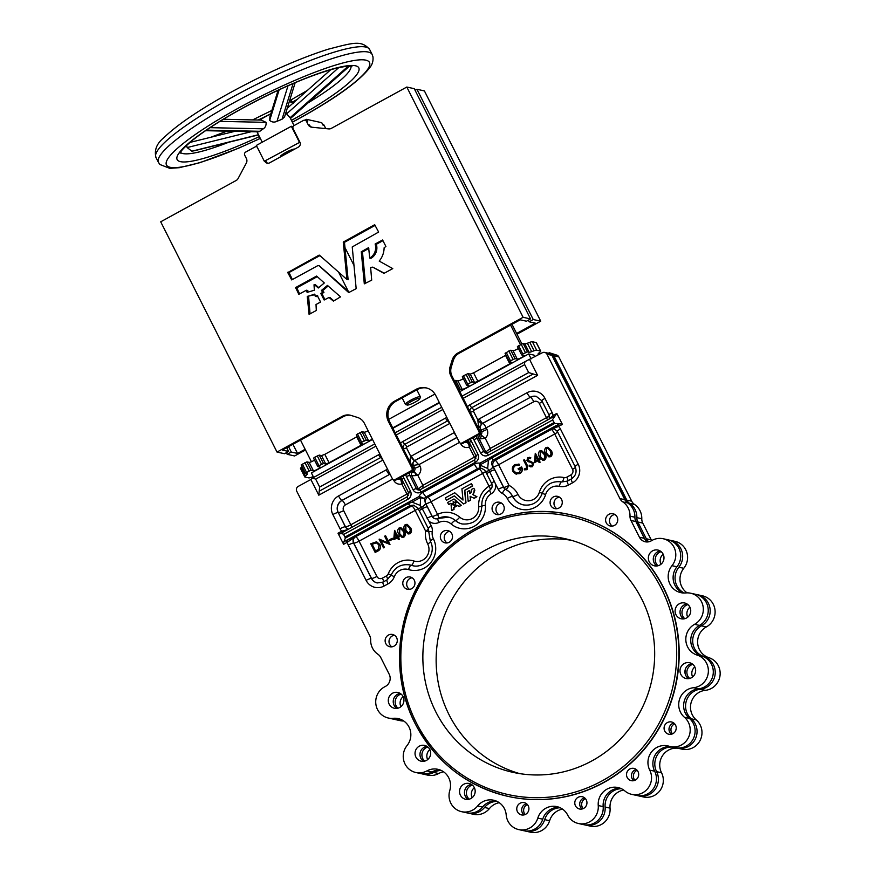 <?xml version="1.0" encoding="UTF-8"?>
<svg xmlns="http://www.w3.org/2000/svg" width="876" height="876" viewBox="0 0 876 876"><rect width="100%" height="100%" fill="white"/><g stroke="black" fill="none" stroke-linecap="round" stroke-linejoin="round"><path stroke-width="1.31" d="M407.198 405.04L405.621 404.548A8.377 1.38 -26.8 0 1 405.413 404.394A8.377 1.38 -26.8 0 1 410.8 400.157A8.377 1.38 -26.8 0 1 420.37 396.839A8.377 1.38 -26.8 0 1 420.37 397.102L419.834 398.657A7.183 1.183 153.2 0 0 411.632 401.274A7.183 1.183 153.2 0 0 407.198 405.04A7.183 1.183 153.2 0 0 415.213 402.073A7.183 1.183 153.2 0 0 419.834 398.657M195.041 150.595L191.844 151.198L187.157 147.551L186.599 145.405M294.073 125.564L290.153 117.822L286.594 113.869L286.069 112.073M295.179 82.672L284.569 116.891L282.05 119.224L277.002 121.304C274.341 122.563 271.899 122.268 269.688 120.384L269.885 116.847L278.13 90.239M259.822 120.056A17.958 2.957 -26.8 0 1 265.483 116.683A17.958 2.957 -26.8 0 1 270.783 113.979M675.56 725.142A6.285 6.077 102.4 0 1 668.804 734.241A6.285 6.077 102.4 0 1 665.344 724.332A6.285 6.077 102.4 0 1 675.56 725.142M673.852 723.061A6.285 6.077 -77.6 0 0 671.388 734.23M638.002 771.57A6.285 6.077 102.4 0 1 631.246 780.669A6.285 6.077 102.4 0 1 627.785 770.76A6.285 6.077 102.4 0 1 638.002 771.57M636.294 769.489A6.285 6.077 -77.6 0 0 633.83 780.658M586.274 799.898A6.285 6.077 102.4 0 1 579.518 808.997A6.285 6.077 102.4 0 1 576.058 799.087A6.285 6.077 102.4 0 1 586.274 799.898M584.566 797.817A6.285 6.077 -77.6 0 0 582.102 808.986M528.25 805.81A6.285 6.077 102.4 0 1 521.494 814.91A6.285 6.077 102.4 0 1 518.034 805A6.285 6.077 102.4 0 1 528.25 805.81M526.542 803.73A6.285 6.077 -77.6 0 0 524.078 814.899M672.483 733.869A6.285 6.077 102.4 0 1 674.695 723.861M634.925 780.297A6.285 6.077 102.4 0 1 637.137 770.289M583.197 808.625A6.285 6.077 102.4 0 1 585.409 798.616M525.173 814.538A6.285 6.077 102.4 0 1 527.385 804.529M294.873 149.008A8.377 1.38 153.2 0 0 285.707 152.512A8.377 1.38 153.2 0 0 280.32 156.749L280.408 156.924M317.189 295.321L320.572 302.023L316.017 304.519L316.313 310.476L309.086 314.375L307.257 296.57L314.648 294.15L315.261 296.318L317.462 295.376M316.335 296.504L317.747 295.935M321.437 290.438L327.438 285.412L340.534 296.865L333.417 301.114L329.015 297.468L324.164 300.008L320.824 293.58L322.707 292.299L321.437 290.438L323.945 292.201L322.018 293.843L324.952 299.636M314.287 284.547L318.295 287.996L324.306 282.97L316.608 276.071L295.584 287.58L298.825 294.303L306.37 290.241L307.115 292.387L314.353 290.208L314.024 284.788L315.382 284.82M382.976 240.648L376.319 244.284A11.793 11.41 -77.6 0 1 370.942 258.332L369.749 258.059L368.621 247.645L361.284 251.762L364.306 283.846L371.698 280.145L370.636 267.465L372.683 267.136M450.998 503.875L453.242 503.262L453.22 501.565L454.414 502.594L456.221 500.995L453.91 499.024L447.625 502.474L448.6 504.488L450.855 503.273L450.998 503.875M451.239 503.941L453.516 503.24L453.144 501.641M451.622 510.456L453.823 509.328L453.735 507.543L455.104 506.799L453.363 504.434L451.118 505.156L451.622 510.456M451.852 510.511L454.053 509.372L453.965 507.587L455.323 506.843L454.403 504.861M455.345 503.404L456.177 506.186L457.622 505.43L458.947 506.525L461.061 505.364L457.184 501.839L455.345 503.404M468.189 501.379L470.434 500.185L470.116 496.385L474.058 498.225L476.697 496.801L472.865 494.59A6.132 5.935 -77.6 0 0 474.332 490.626L474.869 490.21L473.872 488.293L471.419 489.443A3.526 3.416 102.4 0 1 469.81 493.637L469.47 490.527L467.28 491.754L468.189 501.379M468.233 501.411L470.653 500.229L470.5 496.353M570.462 514.749A144.244 139.459 102.4 0 1 570.615 514.781A144.244 139.459 102.4 0 1 663.592 587.676A144.244 139.459 102.4 0 1 649.937 742.191A144.244 139.459 102.4 0 1 508.419 796.47A144.244 139.459 102.4 0 1 508.266 796.437M680.871 674.443A8.081 7.807 -77.6 0 0 694.011 675.484A8.081 7.807 -77.6 0 0 689.565 662.749A8.081 7.807 -77.6 0 0 680.871 674.443M691.941 663.712A8.081 7.807 -77.6 0 0 688.635 678.648M675.965 614.7A8.081 7.807 -77.6 0 0 689.094 615.74A8.081 7.807 -77.6 0 0 684.66 602.995A8.081 7.807 -77.6 0 0 675.965 614.7M687.025 603.969A8.081 7.807 -77.6 0 0 683.729 618.905M649.226 561.757A8.081 7.807 -77.6 0 0 662.355 562.797A8.081 7.807 -77.6 0 0 657.92 550.062A8.081 7.807 -77.6 0 0 649.226 561.757M660.285 551.026A8.081 7.807 -77.6 0 0 656.989 565.962M460.404 795.178A8.081 7.807 -77.6 0 0 473.544 796.218A8.081 7.807 -77.6 0 0 469.098 783.483A8.081 7.807 -77.6 0 0 460.404 795.178M471.474 784.447A8.081 7.807 -77.6 0 0 468.178 799.383M415.903 757.105A8.081 7.807 -77.6 0 0 429.043 758.145A8.081 7.807 -77.6 0 0 424.597 745.41A8.081 7.807 -77.6 0 0 415.903 757.105M426.973 746.374A8.081 7.807 -77.6 0 0 423.677 761.31M389.163 704.173A8.081 7.807 -77.6 0 0 402.303 705.213A8.081 7.807 -77.6 0 0 397.857 692.467A8.081 7.807 -77.6 0 0 389.163 704.173M400.222 693.442A8.081 7.807 -77.6 0 0 396.927 708.366M310.87 479.49L312.513 478.066L315.678 479.128L319.663 487.034L318.798 495.181L310.87 479.49L298.256 486.388A3.592 3.471 -77.6 0 0 296.767 491.25L369.694 635.626A8.979 8.683 102.4 0 1 370.668 639.973A16.753 16.206 -77.6 0 0 377.852 654.208A8.979 8.683 102.4 0 1 380.742 657.493L389.207 674.257A8.979 8.683 102.4 0 1 385.133 686.576A16.753 16.206 -77.6 0 0 375.804 703.636A16.753 16.206 -77.6 0 0 388.331 718.024A16.753 16.206 -77.6 0 0 393.28 718.32A16.753 16.206 102.4 0 1 398.23 718.605A16.753 16.206 102.4 0 1 409.037 727.08A16.753 16.206 102.4 0 1 407.044 745.564A16.753 16.206 -77.6 0 0 415.848 772.512A16.753 16.206 -77.6 0 0 426.886 770.913A16.753 16.206 102.4 0 1 437.923 769.314A16.753 16.206 102.4 0 1 448.731 777.789A16.753 16.206 102.4 0 1 449.782 790.502A16.753 16.206 -77.6 0 0 461.641 811.691A16.753 16.206 -77.6 0 0 477.639 805.953A16.753 16.206 102.4 0 1 493.637 800.226A16.753 16.206 102.4 0 1 504.445 808.69A16.753 16.206 102.4 0 1 506.197 814.91A16.753 16.206 -77.6 0 0 518.745 829.594A16.753 16.206 -77.6 0 0 537.809 818.107A16.753 16.206 102.4 0 1 556.884 806.621A16.753 16.206 102.4 0 1 567.67 815.063A16.753 16.206 -77.6 0 0 578.467 823.517A16.753 16.206 -77.6 0 0 598.242 805.526A16.753 16.206 102.4 0 1 618.029 787.546A16.753 16.206 102.4 0 1 624.862 790.951A16.753 16.206 -77.6 0 0 631.695 794.357A16.753 16.206 -77.6 0 0 648.13 788.061A16.753 16.206 -77.6 0 0 649.74 770.124A16.753 16.206 102.4 0 1 651.35 752.188A16.753 16.206 102.4 0 1 667.786 745.892A16.753 16.206 102.4 0 1 669.067 746.232A16.753 16.206 -77.6 0 0 670.348 746.582A16.753 16.206 -77.6 0 0 686.795 740.275A16.753 16.206 -77.6 0 0 688.372 722.317A16.753 16.206 -77.6 0 0 684.452 717.291A16.753 16.206 102.4 0 1 679.48 699.519A16.753 16.206 102.4 0 1 693.54 687.726A16.753 16.206 -77.6 0 0 706.56 663.187A16.753 16.206 -77.6 0 0 697.099 655.073A16.753 16.206 102.4 0 1 685.875 640.717A16.753 16.206 102.4 0 1 694.569 624.325A16.753 16.206 -77.6 0 0 701.512 601.692A16.753 16.206 -77.6 0 0 690.704 593.227A16.753 16.206 -77.6 0 0 685.755 592.932A16.753 16.206 102.4 0 1 680.794 592.647A16.753 16.206 102.4 0 1 671.991 565.688A16.753 16.206 -77.6 0 0 673.983 547.215A16.753 16.206 -77.6 0 0 663.187 538.74A16.753 16.206 -77.6 0 0 651.481 540.722A8.979 8.683 102.4 0 1 639.436 537.24L630.961 520.475A8.979 8.683 102.4 0 1 629.997 516.139A16.753 16.206 -77.6 0 0 628.191 508.036A16.753 16.206 -77.6 0 0 622.803 501.893A8.979 8.683 102.4 0 1 619.912 498.608L546.985 354.222A3.592 3.471 -77.6 0 0 542.299 352.754L526.695 360.781C524.779 361.7 524.111 362.993 524.702 364.657L463.229 398.328M388.331 718.024L393.258 719.119A16.753 16.206 -77.6 0 0 398.208 719.404A16.753 16.206 102.4 0 1 400.65 719.349M415.848 772.512L420.776 773.596A16.753 16.206 -77.6 0 0 431.813 771.997A16.753 16.206 102.4 0 1 440.343 770.059M461.641 811.691L466.569 812.775A16.753 16.206 -77.6 0 0 482.566 807.037A16.753 16.206 102.4 0 1 496.057 800.971M670.348 746.582L675.276 747.666A16.753 16.206 -77.6 0 0 691.712 741.359A16.753 16.206 -77.6 0 0 693.299 723.412A16.753 16.206 -77.6 0 0 689.379 718.386A16.753 16.206 102.4 0 1 684.397 700.614A16.753 16.206 102.4 0 1 698.468 688.81A16.753 16.206 -77.6 0 0 711.487 664.271A16.753 16.206 -77.6 0 0 702.026 656.157A16.753 16.206 102.4 0 1 690.803 641.801A16.753 16.206 102.4 0 1 699.497 625.409A16.753 16.206 -77.6 0 0 706.428 602.776A16.753 16.206 -77.6 0 0 695.632 594.311L690.704 593.227M683.302 592.986A16.753 16.206 102.4 0 1 676.918 566.783A16.753 16.206 -77.6 0 0 678.911 548.299A16.753 16.206 -77.6 0 0 668.114 539.824L663.187 538.74M647.769 541.937A8.979 8.683 102.4 0 1 644.364 538.324L635.888 521.559A8.979 8.683 102.4 0 1 634.925 517.223A16.753 16.206 -77.6 0 0 633.118 509.12A16.753 16.206 -77.6 0 0 627.731 502.977A8.979 8.683 102.4 0 1 624.84 499.692L551.913 355.306A3.592 3.471 -77.6 0 0 549.69 353.521L549.285 352.71L548.354 353.225M684.988 672.888A144.244 139.459 -77.6 0 0 685.404 669.056M559.403 497.108A6.285 6.077 -77.6 0 0 556.84 508.704M550.774 505.441A6.285 6.077 -77.6 0 0 561.001 506.251A6.285 6.077 -77.6 0 0 557.541 496.342A6.285 6.077 -77.6 0 0 550.774 505.441M501.379 503.021A6.285 6.077 -77.6 0 0 498.816 514.617M492.75 511.354A6.285 6.077 -77.6 0 0 502.966 512.164A6.285 6.077 -77.6 0 0 499.517 502.255A6.285 6.077 -77.6 0 0 492.75 511.354M449.651 531.349A6.285 6.077 -77.6 0 0 447.089 542.945M441.022 539.682A6.285 6.077 -77.6 0 0 451.239 540.492A6.285 6.077 -77.6 0 0 447.789 530.582A6.285 6.077 -77.6 0 0 441.022 539.682M412.092 577.777A6.285 6.077 -77.6 0 0 409.53 589.373M403.464 586.11A6.285 6.077 -77.6 0 0 413.691 586.92A6.285 6.077 -77.6 0 0 410.231 577.01A6.285 6.077 -77.6 0 0 403.464 586.11M394.43 635.242A6.285 6.077 -77.6 0 0 391.868 646.838M385.801 643.575A6.285 6.077 -77.6 0 0 396.018 644.386A6.285 6.077 -77.6 0 0 392.558 634.476A6.285 6.077 -77.6 0 0 385.801 643.575M614.897 514.508A6.285 6.077 -77.6 0 0 612.335 526.104M606.269 522.841A6.285 6.077 -77.6 0 0 616.485 523.651A6.285 6.077 -77.6 0 0 613.025 513.741A6.285 6.077 -77.6 0 0 606.269 522.841M641.736 599.075A119.705 115.731 102.4 0 1 630.402 727.299A119.705 115.731 102.4 0 1 512.964 772.347A119.705 115.731 102.4 0 1 435.799 711.849A119.705 115.731 102.4 0 1 447.132 583.613A119.705 115.731 102.4 0 1 564.571 538.576A119.705 115.731 102.4 0 1 641.736 599.075M519.654 773.607A119.705 115.731 102.4 0 1 449.081 714.783A119.705 115.731 102.4 0 1 458.367 589.395A119.705 115.731 102.4 0 1 571.174 540.24M692.817 664.347A8.081 7.807 -77.6 0 0 689.708 678.44M687.901 604.604A8.081 7.807 -77.6 0 0 684.791 618.697M661.161 551.661A8.081 7.807 -77.6 0 0 658.051 565.754M472.35 785.082A8.081 7.807 -77.6 0 0 469.24 799.175M427.849 747.009A8.081 7.807 -77.6 0 0 424.74 761.102M401.109 694.077A8.081 7.807 -77.6 0 0 398 708.169M687.091 592.855A16.753 16.206 102.4 0 1 681.791 586.778A16.753 16.206 102.4 0 1 683.784 568.294A16.753 16.206 -77.6 0 0 674.98 541.346L670.052 540.262A16.753 16.206 -77.6 0 0 669.078 540.076M684.32 593.008A16.753 16.206 102.4 0 1 676.863 585.683A16.753 16.206 102.4 0 1 678.856 567.21A16.753 16.206 -77.6 0 0 670.052 540.262M676.25 747.852A16.753 16.206 -77.6 0 0 677.214 748.093L682.141 749.177A16.753 16.206 -77.6 0 0 700.274 740.089A16.753 16.206 -77.6 0 0 696.245 719.897A16.753 16.206 102.4 0 1 692.314 714.871A16.753 16.206 102.4 0 1 705.333 690.332A16.753 16.206 -77.6 0 0 720.061 675.308A16.753 16.206 -77.6 0 0 708.892 657.679A16.753 16.206 102.4 0 1 699.42 649.565A16.753 16.206 102.4 0 1 706.363 626.931A16.753 16.206 -77.6 0 0 714.98 609.827A16.753 16.206 -77.6 0 0 702.497 595.822L697.57 594.738A16.753 16.206 -77.6 0 0 696.595 594.552M677.214 748.093A16.753 16.206 -77.6 0 0 695.347 738.994A16.753 16.206 -77.6 0 0 691.317 718.813A16.753 16.206 102.4 0 1 687.386 713.787A16.753 16.206 102.4 0 1 700.406 689.237A16.753 16.206 -77.6 0 0 715.134 674.224A16.753 16.206 -77.6 0 0 703.965 656.584A16.753 16.206 102.4 0 1 694.504 648.47A16.753 16.206 102.4 0 1 701.435 625.836A16.753 16.206 -77.6 0 0 710.053 608.743A16.753 16.206 -77.6 0 0 697.57 594.738M524.647 830.864A16.753 16.206 -77.6 0 0 525.611 831.116A16.753 16.206 -77.6 0 0 544.686 819.629A16.753 16.206 102.4 0 1 560.224 807.771M525.611 831.116L530.538 832.2A16.753 16.206 -77.6 0 0 549.613 820.713A16.753 16.206 102.4 0 1 562.523 809.106M467.543 812.961A16.753 16.206 -77.6 0 0 468.507 813.202A16.753 16.206 -77.6 0 0 484.505 807.475A16.753 16.206 102.4 0 1 496.988 801.376M468.507 813.202L473.434 814.286A16.753 16.206 -77.6 0 0 489.432 808.559A16.753 16.206 102.4 0 1 499.276 802.701M421.75 773.782A16.753 16.206 -77.6 0 0 422.714 774.023A16.753 16.206 -77.6 0 0 433.751 772.424A16.753 16.206 102.4 0 1 441.274 770.464M422.714 774.023L427.641 775.118A16.753 16.206 -77.6 0 0 438.679 773.519A16.753 16.206 102.4 0 1 443.563 771.8M394.233 719.295A16.753 16.206 -77.6 0 0 395.196 719.546A16.753 16.206 -77.6 0 0 400.146 719.831A16.753 16.206 102.4 0 1 401.58 719.754M395.196 719.546L400.124 720.63A16.753 16.206 -77.6 0 0 403.737 721.003M304.914 120.209L306.523 119.333L307.717 121.698A2.398 2.31 -77.6 0 0 306.173 120.494L304.979 120.231A2.398 2.31 -77.6 0 0 303.403 120.461L294.139 125.531A2.398 2.31 -77.6 0 0 293.142 128.772L299.931 142.208A3.592 3.471 -77.6 0 1 298.431 147.059L269.6 162.848A3.592 3.471 -77.6 0 1 264.913 161.37L266.107 161.644A3.592 3.471 -77.6 0 0 267.837 163.264M528.327 320.178L529.148 321.788L535.422 323.178L516.621 333.471M305.144 449.279L297.555 453.44L292.923 444.274M307.421 296.329L314.955 294.675M308.615 296.592L310.06 313.904M333.833 300.873L330.099 297.73M322.631 290.701L328.139 285.992M319.915 255.606L289.036 272.513L292.354 279.564M375.235 225.318L344.465 242.334L348.122 279.762L346.929 279.499L343.272 242.072L374.676 224.705L378.64 232.063L352.24 246.933L356.171 288.653L348.703 292.584L319.16 265.811M319.357 265.855L349.36 292.376M295.584 287.58L296.789 287.843L317.386 276.564M296.789 287.843L299.614 293.931M308.013 292.113L307.564 290.504M318.787 287.678L315.48 284.81M368.84 248.379L362.478 252.025L365.445 283.572M369.749 258.059A11.793 11.41 -77.6 0 0 375.125 244.021L382.571 240.002L385.9 246.43L384.115 247.809A20.498 19.82 -77.6 0 1 379.199 261.081L392.766 268.603L383.951 273.378L372.738 267.136M372.793 267.158L384.334 273.224M350.75 415.334A11.968 11.574 -77.6 0 0 343.447 416.604L282.324 450.078L288.598 451.458L284.481 453.713L277.013 452.06L160.702 221.803L236.17 180.478A4.785 4.632 -77.6 0 0 238.097 178.518L246.342 163.056A4.785 4.632 -77.6 0 0 246.397 158.545L244.743 155.271A2.398 2.31 -77.6 0 1 245.74 152.03L255.004 146.96A2.398 2.31 -77.6 0 1 256.591 146.73L257.04 146.829M277.013 452.06L342.253 416.341A11.968 11.574 -77.6 0 1 351.09 415.432L357.561 417.469A11.968 11.574 -77.6 0 1 364.339 423.261L392.481 478.964A1.796 1.741 -77.6 0 0 393.642 479.873L394.835 480.136A1.796 1.741 -77.6 0 0 396.018 479.971L412.497 470.949A1.796 1.741 -77.6 0 0 413.242 468.518L389.557 421.619A14.958 14.465 -77.6 0 1 395.766 401.405L417.392 389.557A14.958 14.465 -77.6 0 1 426.678 388.002M393.642 479.873A1.796 1.741 -77.6 0 0 394.824 479.709L411.304 470.686A1.796 1.741 -77.6 0 0 412.048 468.255L388.364 421.356A14.958 14.465 -77.6 0 1 394.572 401.142L416.199 389.294A14.958 14.465 -77.6 0 1 435.722 395.426L459.418 442.314A1.796 1.741 -77.6 0 0 460.568 443.223L461.761 443.486A1.796 1.741 -77.6 0 0 462.955 443.311L479.424 434.288A1.796 1.741 -77.6 0 0 480.168 431.868L452.038 376.165A11.968 11.574 -77.6 0 1 451.282 367.066L453.352 360.365A11.968 11.574 -77.6 0 1 459.068 353.291L520.191 319.817L526.465 321.196L530.582 318.941L523.114 317.298L457.874 353.028A11.968 11.574 -77.6 0 0 452.158 360.102L450.089 366.792A11.968 11.574 -77.6 0 0 450.844 375.903L478.975 431.605L480.168 431.868M304.979 120.231A2.398 2.31 -77.6 0 1 306.523 121.436L308.177 124.71L309.381 124.972A4.785 4.632 -77.6 0 0 311.878 127.228M388.648 419.396L434.934 394.047M454.37 380.797L457.929 380.874A3.887 0.646 153.2 0 0 463.316 378.629M466.59 385.046L462.331 376.68L463.481 375.771L468.047 373.614L470.292 374.107L473.609 372.869L505.989 355.119M509.328 361.646L505.058 353.28L510.785 350.214L513.018 350.707A3.887 0.646 153.2 0 0 518.406 348.462M521.68 354.879L517.42 346.513L523.136 343.447L524.833 343.819A5.99 0.986 153.2 0 0 527.396 343.228L529.816 342.319A5.99 0.986 -26.8 0 1 532.378 341.728L536.221 342.582A5.99 0.986 -26.8 0 1 536.408 342.702L540.667 351.134A5.99 0.986 -26.8 0 1 540.021 352.064L538.696 353.214A5.99 0.986 153.2 0 0 538.05 354.156A5.99 0.986 153.2 0 0 538.247 354.276L539.156 354.473M313.247 476.588L311.352 477.289A5.99 0.986 -26.8 0 1 308.79 477.88L304.957 477.037A5.99 0.986 -26.8 0 1 304.76 476.916L300.501 468.485A5.99 0.986 -26.8 0 1 301.147 467.543L302.089 466.733M305.439 473.292L301.18 464.926L306.896 461.86L309.14 462.364A3.887 0.646 153.2 0 0 314.517 460.119M317.802 466.525L313.531 458.159L314.692 457.25L319.258 455.104L321.492 455.597L324.81 454.348L357.2 436.609M360.529 443.125L356.269 434.759L361.985 431.693L364.23 432.196A3.887 0.646 153.2 0 0 368.139 430.784M531.152 358.853L528.666 353.937L459.845 391.627M439.445 402.796L392.919 428.276M372.519 439.445L311.396 472.92L313.652 477.398M534.886 356.806L534.042 355.13L528.666 353.937M392.853 539.2L392.185 538.269L389.152 539.934L389.601 540.82L392.853 539.2L392.185 538.269M408.227 533.955L410.077 533.736C411.829 531.984 411.983 529.969 410.537 527.691L407.165 524.374M402.051 537.338L403.913 537.108C405.665 535.356 405.807 533.342 404.362 531.064L400.989 527.746M397.879 536.287L394.539 530.473L393.729 539.682L397.408 537.667L398.416 539.66L399.171 539.255L398.164 537.251L399.138 536.725L398.69 535.838L397.715 536.364L394.693 530.385M398.416 539.66L399.401 539.298L398.394 537.306L399.368 536.769L398.69 535.838M393.729 539.682L397.474 537.809M387.969 542.802L379.111 539.2L383.48 547.85L384.454 547.478L381.126 540.875M383.48 547.85L384.235 547.434L380.863 540.777L389.984 544.456L385.615 535.816L384.63 536.178L388.002 542.857L379.264 539.112M375.136 552.417L377.676 551.026C380.304 549.504 380.983 547.347 379.724 544.522L376.538 541.795L370.767 543.766L375.136 552.417L377.895 551.07C380.534 549.559 381.213 547.39 379.943 544.576L376.658 541.828M454.644 502.649L456.44 501.039L454.151 499.068M448.786 504.51L450.954 503.382M459.123 506.58L461.302 505.299L457.349 501.871M456.363 506.219L457.743 505.518M474.332 498.269L476.927 496.725L472.865 494.59M469.744 490.637L470.018 493.516M453.68 505.014L453.385 504.456M462.966 499.889L454.721 492.761L445.315 497.886L446.421 500.185L454.348 495.882L463.59 503.974L465.78 502.725L464.576 490.308L472.449 485.95L471.376 483.683L461.926 488.786L462.988 500.054L454.721 492.761M463.546 503.985L466.01 502.78L464.795 490.363L472.668 486.005L471.551 483.705M446.607 500.207L454.469 495.969M524.472 469.821L527.013 469.7L527.451 465.594L524.505 459.758L523.519 460.119L526.421 465.879L526.366 468.748L524.33 468.868L524.735 469.886M538.609 459.221L535.269 453.407L534.459 462.627L538.138 460.601L539.145 462.605L539.901 462.189L538.893 460.185L539.868 459.659L539.419 458.772L538.444 459.309L535.422 453.319M539.145 462.605L540.131 462.232L539.123 460.239L540.098 459.703L539.419 458.772M534.459 462.627L538.203 460.743M542.781 460.272L544.631 460.053C546.383 458.301 546.536 456.286 545.091 453.998L541.718 450.691M548.956 456.889L550.807 456.67C552.559 454.918 552.712 452.903 551.267 450.625L547.883 447.308M530.736 466.875L532.575 466.656L533.648 463.086L530.418 461.291M530.878 465.879L529.454 465.222L528.995 466.032L530.626 466.853L532.575 466.656M532.345 466.601L533.418 463.032L527.659 460.108L528.217 458.4L530.254 458.695L530.637 457.809L527.823 457.48L526.914 460.557L530.56 462.265M530.254 458.695L530.867 457.852L529.454 457.294M529.038 461.017L527.878 460.152L528.436 458.444L529.312 458.29M529.345 461.083L530.823 461.367M516.457 473.106L513.884 471.036C512.986 468.726 513.555 466.875 515.603 465.485L519.315 465.287L519.61 464.313L518.702 464.072M518.515 469.656L521.111 468.233L519.293 472.624L516.347 473.073L513.664 470.992C512.767 468.682 513.336 466.82 515.373 465.43L519.085 465.233L519.391 464.269L514.935 464.543C512.394 466.262 511.726 468.561 512.92 471.441L515.384 473.806L519.687 473.544C522.151 471.879 522.731 469.678 521.428 466.93L518.066 468.769L518.745 469.7L521.165 468.375M515.603 473.861L519.906 473.587C522.381 471.934 522.961 469.722 521.647 466.974L521.428 466.93M516.413 474.135L515.384 473.806M554.672 423.491L552.504 419.681L556.829 413.406L562.425 424.466L551.234 429.492L559.665 423.623L554.672 423.491L491.699 457.984A4.785 0.931 61.3 0 0 493.506 459.867C491.272 461.477 491.042 463.7 492.816 466.547L492.892 466.645A7.785 1.522 -118.7 0 1 494.754 469.93L503.547 487.341A4.785 4.632 -77.6 0 0 505.551 489.366A16.753 16.206 102.4 0 1 512.548 496.44A16.753 16.206 -77.6 0 0 523.344 504.894C532.356 506.098 538.652 502.266 542.255 493.385L545.628 494.535A21.55 20.827 102.4 0 1 527.516 509.668A21.55 20.827 102.4 0 1 507.248 498.444A11.968 11.574 -77.6 0 0 502.244 493.385A9.581 9.264 102.4 0 1 498.236 489.334L495.717 484.34A9.581 9.264 102.4 0 1 491.151 493.845A11.968 11.574 -77.6 0 0 485.403 505.255A21.55 20.827 102.4 0 1 474.19 526.312A21.55 20.827 102.4 0 1 451.184 524.001A11.968 11.574 -77.6 0 0 438.887 522.457A9.581 9.264 102.4 0 1 428.78 520.99L431.31 525.983A9.581 9.264 102.4 0 1 432.251 531.721A11.968 11.574 -77.6 0 0 433.412 538.871A21.55 20.827 102.4 0 1 430.806 562.633A21.55 20.827 102.4 0 1 408.566 569.586A11.968 11.574 -77.6 0 0 394.331 576.704A13.764 13.304 102.4 0 1 388.101 583.832L384.082 586.033A13.764 13.304 102.4 0 1 366.113 580.394L348.287 545.091A9.581 9.264 102.4 0 1 347.367 542.233L343.611 544.292L338.016 533.232L341.771 531.174L346.874 529.827M559.665 423.623L562.425 424.466M552.504 419.681A2.989 0.58 61.3 0 0 552.646 419.987L488.293 455.224A2.989 0.58 -118.7 0 1 487.603 452.772L554.628 416.111M552.646 419.987L553.982 422.615A2.989 0.58 61.3 0 0 554.147 422.922M470.051 411.829A3.592 3.471 102.4 0 1 471.803 407.636L533.243 373.986L537.612 375.355L529.684 359.664M549.285 352.71L556.457 355.01A3.592 3.471 -77.6 0 1 558.779 356.828L631.705 501.203A8.979 8.683 102.4 0 0 634.596 504.499A16.753 16.206 -77.6 0 1 641.79 518.734A8.979 8.683 102.4 0 0 642.754 523.082L651.229 539.846A8.979 8.683 102.4 0 0 651.667 540.612M462.101 396.105L526.695 360.781M533.243 373.986L528.699 372.563L524.702 364.657M421.049 497.075L424.455 498.564L420.677 497.754A2.989 0.58 -63.2 0 0 421.049 497.075L418.925 496.582L344.947 537.087A2.989 0.58 -118.7 0 0 345.111 537.393L345.319 538.138L408.293 503.656L412.016 502.123L420.217 505.408L420.677 497.754L419.692 497.918A2.989 0.58 -118.7 0 1 418.925 496.582A9.581 9.264 102.4 0 1 422.922 492.367L474.409 464.17A9.581 9.264 102.4 0 1 480.015 463.13A2.989 0.58 61.3 0 0 480.782 464.466L480.147 465.189A2.989 1.172 179.8 0 1 479.358 465.145L480.114 468.091A4.785 4.632 -77.6 0 0 477.738 468.649L426.251 496.845A4.785 4.632 -77.6 0 0 424.455 498.564L425.451 503.58A7.785 1.522 -118.7 0 1 427.313 506.865L432.098 516.347A4.785 4.632 -77.6 0 0 437.88 518.526M584.369 824.787A16.753 16.206 -77.6 0 0 585.332 825.028A16.753 16.206 -77.6 0 0 605.119 807.048A16.753 16.206 102.4 0 1 621.38 788.696M637.597 795.627A16.753 16.206 -77.6 0 0 638.56 795.879A16.753 16.206 -77.6 0 0 654.996 789.583A16.753 16.206 -77.6 0 0 656.606 771.647A16.753 16.206 102.4 0 1 657.657 754.499A16.753 16.206 102.4 0 1 672.79 747.118M648.82 541.784A8.979 8.683 102.4 0 1 646.302 538.751L637.827 521.986A8.979 8.683 102.4 0 1 636.863 517.65A16.753 16.206 -77.6 0 0 629.669 503.404A8.979 8.683 102.4 0 1 626.789 500.119L553.851 355.733A3.592 3.471 -77.6 0 0 551.628 353.948L626.307 501.773M642.217 534.086L635.067 519.129M675.9 730.08A6.285 6.077 102.4 0 1 676.206 728.733M638.341 776.508A6.285 6.077 102.4 0 1 638.648 775.161M586.613 804.836A6.285 6.077 102.4 0 1 586.92 803.489M528.589 810.749A6.285 6.077 102.4 0 1 528.896 809.402M638.56 795.879L643.488 796.963A16.753 16.206 -77.6 0 0 659.924 790.667A16.753 16.206 -77.6 0 0 661.533 772.731A16.753 16.206 102.4 0 1 662.585 755.583A16.753 16.206 102.4 0 1 677.717 748.203M585.332 825.028L590.26 826.112A16.753 16.206 -77.6 0 0 610.046 808.132A16.753 16.206 102.4 0 1 623.668 790.032M403.113 696.661A8.081 7.807 -77.6 0 0 400.912 706.669M429.864 749.593A8.081 7.807 -77.6 0 0 427.652 759.601M474.365 787.666A8.081 7.807 -77.6 0 0 472.153 797.675M663.176 554.245A8.081 7.807 -77.6 0 0 660.964 564.253M689.916 607.188A8.081 7.807 -77.6 0 0 687.704 617.197M694.821 666.932A8.081 7.807 -77.6 0 0 692.62 676.94M549.69 353.521A3.592 3.471 -77.6 0 0 549.591 353.499L544.664 352.404M631.695 794.357L636.622 795.452A16.753 16.206 -77.6 0 0 653.058 789.156A16.753 16.206 -77.6 0 0 654.668 771.219A16.753 16.206 102.4 0 1 655.719 754.072A16.753 16.206 102.4 0 1 670.852 746.691M578.467 823.517L583.383 824.601A16.753 16.206 -77.6 0 0 603.17 806.621A16.753 16.206 102.4 0 1 620.449 788.29M518.745 829.594L523.673 830.689A16.753 16.206 -77.6 0 0 542.737 819.202A16.753 16.206 102.4 0 1 559.304 807.365M417.775 508.08A4.785 1.489 -32.4 0 0 417.797 508.124L413.582 505.156L410.099 505.551L347.378 539.89L355.59 536.638L347.367 542.233L346.13 540.558L347.378 539.89L348.265 541.609M485.227 471.146A4.785 1.489 -32.4 0 0 485.249 471.189L485.195 471.102C484.997 470.259 483.607 469.295 481.034 468.222L480.114 468.091L480.147 465.189L487.669 468.474L488.983 470.511A3 0.58 -118.7 0 1 489.706 471.781L495.717 484.34M428.495 529.06A4.785 0.788 153.2 0 1 425.605 531.053L415.18 510.412L359.061 541.149L376.888 576.452A4.194 4.051 -77.6 0 0 382.363 578.16L386.382 575.959A4.194 4.051 -77.6 0 0 388.276 573.791A21.55 20.827 102.4 0 1 413.899 561.001A11.968 11.574 -77.6 0 0 427.707 543.93A21.55 20.827 102.4 0 1 425.605 531.053L428.999 531.458M438.624 518.121A4.785 0.975 64 0 0 437.562 514.387A21.55 20.827 102.4 0 1 459.692 517.158A11.968 11.574 -77.6 0 0 478.701 506.744A21.55 20.827 102.4 0 1 489.049 486.191A4.785 0.898 -121.4 0 1 490.461 489.575M523.421 504.904A16.753 16.206 102.4 0 1 512.701 496.473A16.753 16.206 -77.6 0 0 505.704 489.399A4.785 1.183 117.2 0 0 509.011 485.381A21.55 20.827 102.4 0 1 518.012 494.48A11.968 11.574 -77.6 0 0 539.342 492.301A21.55 20.827 102.4 0 1 563.991 477.573A4.194 4.051 -77.6 0 0 566.783 477.168L570.802 474.967A4.194 4.051 -77.6 0 0 572.543 469.306L554.705 434.003L498.586 464.74L509.011 485.381A4.785 0.788 153.2 0 1 503.7 487.374L503.547 487.341A4.785 0.788 -26.8 0 0 498.236 489.334M339.724 533.999L407.285 496.747A2.989 0.58 -118.7 0 1 407.395 496.736M344.947 537.087L343.622 534.448A2.989 0.58 -118.7 0 1 343.469 534.152L340.468 533.385M479.709 430.948L481.658 431.386L480.858 429.798A4.785 4.632 102.4 0 1 482.851 423.327L482.709 423.294A4.785 4.632 -77.6 0 0 481.92 423.831C479.599 426.262 478.559 428.101 478.8 429.35L477.814 419.889A9.581 9.264 102.4 0 1 479.38 418.816L527.002 392.744A13.764 13.304 102.4 0 1 544.971 398.372L552.154 412.596A9.581 9.264 102.4 0 1 553.074 415.465L556.829 413.406M414.479 460.677L411.337 464.948C409.88 462.254 409.705 459.407 410.811 456.407A4.785 0.865 56.4 0 0 414.479 460.677A3.592 3.471 -77.6 0 1 414.742 460.513L420.042 466.043A7.183 6.942 102.4 0 1 417.808 475.274L422.889 485.337L423.009 488.14M392.547 479.084L345.363 504.926A4.194 4.051 -77.6 0 0 343.622 510.588L350.805 524.812L406.924 494.075L408.457 495.575M403.278 482.205L401.799 483.924L406.924 494.075L408.851 493.779M402.007 479.72A2.989 2.157 1.6 0 0 400.847 479.73L400.091 478.745A2.989 2.891 102.4 0 1 401 478.427M393.488 479.84L393.784 480.42A7.183 6.942 102.4 0 0 401.799 483.924L400.847 479.73A4.785 0.931 61.3 0 0 399.839 478.887L398.777 478.449M419.319 490.002A2.989 2.891 102.4 0 1 418.378 488.907L422.889 485.337L474.376 457.141L475.909 458.641M415.213 475.635L417.808 475.274L415.837 473.609L415.213 475.635L411.72 475.734A2.989 2.891 102.4 0 1 412.968 471.693L415.837 473.609A4.785 0.931 -118.7 0 0 413.735 471.277A2.398 2.31 -77.6 0 0 414.731 468.036L413.395 465.397L419.243 464.466L459.473 442.435M470.817 445.183L469.295 447.089L474.376 457.141L476.303 456.845M470.62 445.085A2.989 1.15 11.1 0 0 468.868 444.57L467.543 441.811A2.989 2.891 102.4 0 1 468.441 441.493M460.426 443.179L460.721 443.771A7.183 6.942 102.4 0 0 469.295 447.089L468.868 444.57A4.785 0.931 61.3 0 0 466.766 442.227L467.543 441.811L466.229 441.515M486.771 453.067A2.989 2.891 102.4 0 1 485.819 451.972L490.33 448.402L490.461 451.206M480.65 438.843L485.205 438.252L490.33 448.402L546.46 417.677L539.266 403.442A4.194 4.051 -77.6 0 0 533.802 401.734L486.18 427.816L486.979 429.393A7.183 6.942 102.4 0 1 485.205 438.252L481.68 435.471A2.989 1.588 -73.7 0 0 480.65 438.843L479.161 438.799A2.989 2.891 102.4 0 1 480.409 434.759L481.68 435.471A4.785 0.931 -118.7 0 0 480.672 434.616A2.398 2.31 -77.6 0 0 481.658 431.386A4.785 0.788 153.2 0 0 486.979 429.393M403.31 449.016L406.519 447.888L410.811 456.407A8.377 8.103 102.4 0 1 411.424 456.035L454.151 432.635A8.377 8.103 102.4 0 1 454.447 432.481M470.248 412.366L473.445 411.238L477.814 419.889A4.785 0.756 -130.2 0 0 481.92 423.831M388.911 471.901A4.785 1.073 73 0 0 389.404 472.887M549.767 418.728L553.074 415.465L553.533 416.669M312.513 478.066L374.775 443.924M487.669 468.474L488.458 460.261L491.699 457.984M427.313 506.865A4.785 0.788 -26.8 0 0 422.254 508.715A4.785 0.788 153.2 0 0 419.429 510.993L417.797 508.124A4.785 1.489 -32.4 0 0 421.542 507.445A3 0.58 -118.7 0 1 422.254 508.715L428.78 520.99M417.743 508.036A4.785 1.61 -34 0 0 421.487 507.379L421.542 507.445A4.785 1.489 -32.4 0 0 425.451 503.58L425.824 503.667A4.785 4.632 102.4 0 1 427.816 497.196L426.251 496.845A4.785 0.931 61.3 0 1 422.922 492.367M345.319 538.138L343.885 541.784L346.13 540.558M420.217 505.408L421.487 507.379A4.785 1.653 -31.7 0 0 425.375 503.481M487.034 474.157A4.785 0.788 -26.8 0 1 486.881 474.058L485.249 471.189A4.785 1.489 -32.4 0 0 488.983 470.511A4.785 1.489 -32.4 0 0 492.892 466.645L493.276 466.733A4.785 4.632 102.4 0 1 495.258 460.261L493.506 459.867L556.216 425.528A1.796 0.679 59.3 0 1 557.694 426.93M553.982 422.615L480.015 463.13L479.358 465.145M485.195 471.102A4.785 1.61 -34 0 0 488.939 470.445A4.785 1.653 -31.7 0 0 492.816 466.547M339.921 533.867L338.016 533.232M343.611 544.292L343.885 541.784M387.564 469.24A9.581 9.264 102.4 0 0 386.196 469.854L338.563 495.936A13.764 13.304 102.4 0 0 332.847 514.54L340.03 528.765A9.581 9.264 102.4 0 0 341.771 531.174L342.231 532.378M545.628 494.535A11.968 11.574 -77.6 0 1 559.326 486.344A13.764 13.304 102.4 0 0 568.502 485.041L572.521 482.84A13.764 13.304 102.4 0 0 578.237 464.236L560.41 428.933A9.581 9.264 102.4 0 0 558.658 426.524L557.421 424.849M546 447.526C544.27 449.279 544.149 451.282 545.628 453.538L548.847 456.867L550.588 456.615C552.34 454.863 552.493 452.848 551.037 450.571L547.785 447.275L546 447.526M550.248 450.998L547.664 448.282L546.438 448.424L546.35 453.133L548.891 455.892L550.128 455.739L551.048 453.341L550.248 450.998M547.774 448.304L546.657 448.468L546.569 453.188L549 455.914M539.824 450.91C538.094 452.662 537.973 454.666 539.452 456.922L542.671 460.25L544.412 459.999C546.164 458.247 546.317 456.232 544.872 453.954L541.609 450.658L539.824 450.91M544.883 456.714L544.073 454.381L541.488 451.655L540.262 451.808L540.174 456.516L542.715 459.265L543.952 459.123L544.883 456.714M541.598 451.688L540.481 451.852L540.404 456.571L542.835 459.287M535.444 460.951L537.656 459.736L535.86 456.188L535.444 460.951M536.057 456.571L535.685 460.82M529.181 458.257L528.436 458.444M528.009 461.63L530.451 462.232M529.87 462.123L532.652 463.437L531.874 465.725L529.454 465.222M524.242 469.766L527.013 469.7M526.783 469.656L527.221 465.55L524.275 459.703M518.811 464.094L519.61 464.313M518.461 465.057L519.315 465.287M472.646 494.546A6.132 5.935 -77.6 0 0 474.113 490.571L474.65 490.166L473.916 488.326M405.27 524.593C403.54 526.345 403.42 528.348 404.898 530.604L408.117 533.933L409.858 533.681C411.61 531.929 411.764 529.914 410.307 527.637L407.055 524.341L405.27 524.593M410.318 530.407L409.519 528.064L406.935 525.348L405.708 525.49L405.621 530.199L408.161 532.947L409.399 532.805L410.318 530.407M407.044 525.37L405.927 525.534L405.851 530.254L408.282 532.969M399.095 527.976C397.365 529.728 397.244 531.732 398.722 533.988L401.942 537.317L403.683 537.065C405.435 535.313 405.588 533.298 404.143 531.02L400.88 527.724L399.095 527.976M403.223 536.178L404.154 533.78L403.343 531.447L400.759 528.721L399.533 528.863L399.445 533.583L401.985 536.331L403.223 536.178M400.869 528.754L399.763 528.918L399.675 533.626L402.106 536.353M394.715 538.017L396.927 536.802L395.131 533.243L394.715 538.017M395.328 533.637L394.956 537.886M389.601 540.82L392.634 539.156M389.754 544.412L385.385 535.762M375.125 542.824L371.95 544.259L375.41 551.124L378.552 549.132L378.936 544.96L376.417 542.824L372.169 544.314L375.574 551.048M376.527 542.846L375.355 542.879M304.76 476.916A5.99 0.986 -26.8 0 1 305.406 475.975L306.731 474.836A5.99 0.986 153.2 0 0 307.377 473.894A5.99 0.986 153.2 0 0 307.191 473.774L305.439 473.358L309.162 471.047L311.155 470.292L313.4 470.795A3.887 0.646 153.2 0 0 317.375 469.35A3.887 0.646 153.2 0 0 320.211 467.204A3.887 0.646 153.2 0 0 320.09 467.127L317.791 466.59L318.952 465.682L323.518 463.524L325.752 464.028L329.069 462.78L361 445.293L362.916 443.782L360.529 443.19L361.678 442.281L366.245 440.124L368.489 440.617A3.887 0.646 153.2 0 0 372.399 439.215M458.63 389.218L462.189 389.305A3.887 0.646 153.2 0 0 466.174 387.871A3.887 0.646 153.2 0 0 469.01 385.725A3.887 0.646 153.2 0 0 468.879 385.648L466.59 385.111L470.313 382.79L472.306 382.045L474.551 382.538L477.869 381.301L509.788 363.814L511.715 362.303L509.317 361.711L510.478 360.803L515.044 358.645L517.278 359.138A3.887 0.646 153.2 0 0 521.264 357.704A3.887 0.646 153.2 0 0 524.1 355.557A3.887 0.646 153.2 0 0 523.968 355.481L521.68 354.944L522.83 354.035L527.396 351.878L529.093 352.251A5.99 0.986 153.2 0 0 531.655 351.659L534.075 350.75A5.99 0.986 -26.8 0 1 536.638 350.159L540.481 351.013A5.99 0.986 -26.8 0 1 540.667 351.134M392.733 427.915L439.27 402.434M510.577 325.084L520.432 344.586M511.989 324.306L521.855 343.841M300.512 440.113L311.429 461.729M375.125 244.021L376.319 244.284M460.568 443.223A1.796 1.741 -77.6 0 0 461.761 443.048L462.955 443.311M478.975 431.605A1.796 1.741 -77.6 0 1 478.23 434.025L461.761 443.048M308.177 124.71A4.785 4.632 -77.6 0 0 311.79 127.217L328.697 128.903A4.785 4.632 -77.6 0 0 331.336 128.367L406.803 87.042L414.271 88.684L530.582 318.941M406.803 87.042L523.114 317.298M322.456 124.085L322.598 124.118A2.398 2.31 102.4 0 1 324.142 125.323L325.795 128.597A4.785 4.632 -77.6 0 0 325.806 128.619L324.602 128.334M324.142 125.323L322.948 125.06L321.755 122.695L306.523 119.333M319.127 255.124L287.755 272.556L291.719 279.915L317.922 265.57L319.258 265.811M346.929 279.499L319.411 255.168M286.693 447.68L288.598 451.458M540.733 321.185L533.265 319.532L416.954 89.275L424.422 90.929L540.733 321.185L516.982 334.194M305.505 450.001L294.632 455.958L287.164 454.305L291.281 452.049L297.555 453.44M416.954 89.275L415.082 90.305M529.148 321.788L533.265 319.532M286.353 452.684L287.164 454.305M291.281 452.049L288.565 446.661M299.329 142.076L291.347 126.264L256.339 145.438L264.322 161.239L299.931 142.208M264.322 161.239L264.913 161.37M291.347 126.264L293.099 126.648M223.38 119.267L261.3 120.089L266.085 122.366C266.304 125.334 265.373 127.48 263.271 128.827L258.836 131.849L205.564 130.688M289.376 101.397L293.591 103.499M251.346 131.685L187.157 147.551M266.085 122.366L219.953 121.359M279.181 89.757L269.688 120.384M338.727 67.649L286.594 113.869M186.446 145.547A2.989 2.683 83 0 1 186.687 145.942A95.758 15.79 -26.8 0 1 185.942 146.018M291.807 99.689A2.989 0.821 60.5 0 0 291.664 99.722L291.664 99.722A2.989 0.821 60.5 0 0 292.179 102.273A95.758 15.79 -26.8 0 0 297.413 99.262M369.617 49.472A119.705 19.732 153.2 0 0 232.917 96.853A119.705 19.732 153.2 0 0 155.939 157.417C154.11 149.949 156.837 143.303 164.097 137.466C177.62 124.436 200.1 109.259 231.538 91.936C267.169 72.642 299.307 58.418 327.963 49.275C353.488 42.705 361.317 39.902 369.617 49.472L372.147 54.476A119.705 19.732 -26.8 0 0 235.447 101.857A119.705 19.732 -26.8 0 0 158.468 162.421L155.939 157.417M292.343 122.147A113.716 18.746 153.2 0 0 296.329 119.979A113.716 18.746 153.2 0 0 365.796 60.148A113.716 18.746 153.2 0 0 239.608 107.463A113.716 18.746 153.2 0 0 166.659 165.323A113.716 18.746 153.2 0 0 260.292 138.342M308.133 102.831A95.758 15.79 153.2 0 0 351.068 66.28M259.384 136.557A101.747 16.775 -26.8 0 1 177.237 159.761A101.747 16.775 -26.8 0 1 242.586 108.12A101.747 16.775 -26.8 0 1 355.492 65.788A101.747 16.775 -26.8 0 1 293.35 119.322A101.747 16.775 -26.8 0 1 291.445 120.362M270.848 113.749A95.758 15.79 -26.8 0 1 258.179 120.023M233.093 131.28A95.758 15.79 -26.8 0 1 230.268 132.451M180.478 152.457A95.758 15.79 153.2 0 0 228.592 142.295M315.404 296.296L316.597 296.559M415.136 723.51A144.244 139.459 102.4 0 1 428.791 568.984A144.244 139.459 102.4 0 1 570.309 514.716A144.244 139.459 102.4 0 1 663.296 587.61A144.244 139.459 102.4 0 1 649.642 742.125A144.244 139.459 102.4 0 1 508.124 796.404A144.244 139.459 102.4 0 1 415.136 723.51M661.303 588.354A142.449 137.718 -77.6 0 0 475.427 530.057A142.449 137.718 -77.6 0 0 416.231 722.558A142.449 137.718 -77.6 0 0 602.119 780.866A142.449 137.718 -77.6 0 0 661.303 588.354M398.208 719.404L393.28 718.32M431.813 771.997L426.886 770.913M482.566 807.037L477.639 805.953M698.468 688.81L693.54 687.726M699.497 625.409L694.569 624.325M676.918 566.783L671.991 565.688M634.925 517.223L629.997 516.139M678.856 567.21L683.784 568.294M701.435 625.836L706.363 626.931M700.406 689.237L705.333 690.332M544.686 819.629L549.613 820.713M484.505 807.475L489.432 808.559M433.751 772.424L438.679 773.519M400.146 719.831L402.85 720.433M491.94 484.198A4.785 0.788 153.2 0 1 489.049 486.191L482.621 473.478L431.134 501.674L437.562 514.387A4.785 0.788 153.2 0 1 432.251 516.38L432.098 516.347A4.785 0.788 153.2 0 0 427.05 518.198M382.965 460.141A0.723 0.701 -77.6 0 0 382.637 460.228L318.798 495.181M537.612 375.355L473.774 410.318A0.723 0.701 -77.6 0 0 473.445 411.238M488.458 460.261L480.782 464.466M419.692 497.918L412.016 502.123M502.244 493.385A4.785 1.183 -62.8 0 1 505.551 489.366L505.704 489.399A4.785 4.632 102.4 0 1 503.7 487.374L493.276 466.733A4.785 0.788 153.2 0 0 498.586 464.74A4.785 0.931 -118.7 0 0 495.258 460.261L551.234 429.492A4.785 4.632 -77.6 0 1 554.399 429.032L557.322 431.353A4.785 0.788 153.2 0 1 560.41 428.933M435.262 518.778A4.785 4.632 102.4 0 1 432.251 516.38L425.824 503.667A4.785 0.788 153.2 0 0 431.134 501.674A4.785 0.931 -118.7 0 0 427.816 497.196L479.303 468.999L477.738 468.649A4.785 0.931 61.3 0 1 474.409 464.17M479.358 434.332L480.409 434.759L479.095 434.474M412.421 470.981L413.735 471.277L411.654 471.408M449.903 423.48A0.723 0.701 -77.6 0 0 449.574 423.568L406.836 446.968A0.723 0.701 -77.6 0 0 406.519 447.888M605.119 807.048L610.046 808.132M656.606 771.647L661.533 772.731M691.317 718.813L696.245 719.897M703.965 656.584L708.892 657.679M646.302 538.751L651.229 539.846M637.827 521.986L642.754 523.082M636.863 517.65L641.79 518.734M629.669 503.404L634.596 504.499M626.789 500.119L631.705 501.203M553.851 355.733L558.779 356.828M551.913 355.306L546.985 354.222M624.84 499.692L619.912 498.608M627.731 502.977L622.803 501.893M635.888 521.559L630.961 520.475M644.364 538.324L639.436 537.24M702.026 656.157L697.099 655.073M689.379 718.386L684.452 717.291M654.668 771.219L649.74 770.124M603.17 806.621L598.242 805.526M542.737 819.202L537.809 818.107M377.293 582.956A8.979 8.683 102.4 0 1 371.577 578.445L353.751 543.142A4.785 4.632 102.4 0 1 355.733 536.67L355.59 536.638A4.785 4.632 -77.6 0 0 353.597 543.109L371.435 578.412A8.979 8.683 -77.6 0 0 377.217 582.945L382.976 582.102A4.785 0.931 61.3 0 0 384.082 586.033M348.287 545.091A4.785 0.788 153.2 0 1 353.597 543.109L353.751 543.142A4.785 0.788 153.2 0 0 359.061 541.149A4.785 0.931 -118.7 0 0 355.733 536.67L411.851 505.934L410.099 505.551A4.785 0.931 61.3 0 1 408.293 503.656M485.468 471.54A4.785 0.788 153.2 0 1 482.621 473.478A4.785 0.931 -118.7 0 0 479.303 468.999A4.785 4.632 102.4 0 1 481.789 468.441M462.265 523.979A16.753 16.206 102.4 0 1 455.509 520.596L455.356 520.563A16.753 16.206 -77.6 0 0 462.189 523.968C474.376 524.735 480.913 518.712 481.822 505.901L485.403 505.255M438.887 522.457A4.785 0.975 64 0 1 437.989 518.417A4.785 0.975 64 0 1 438.153 518.406A16.753 16.206 102.4 0 1 448.523 517.158A16.753 16.206 102.4 0 1 455.356 520.563A4.785 1.084 130.4 0 0 451.184 524.001M459.692 517.158A4.785 1.084 -49.6 0 1 455.509 520.596A16.753 16.206 -77.6 0 0 448.676 517.19A16.753 16.206 -77.6 0 0 448.6 517.168M557.64 431.967A4.785 0.788 153.2 0 1 554.705 434.003A4.785 0.931 -118.7 0 0 551.387 429.525A4.785 4.632 102.4 0 1 554.464 429.054M563.991 477.573A4.785 1.226 -77.2 0 1 561.746 481.975A16.753 16.206 -77.6 0 0 561.625 481.953L561.472 481.92A16.753 16.206 102.4 0 1 561.582 481.942A4.785 1.226 -77.2 0 0 559.326 486.344M518.012 494.48A4.785 0.788 153.1 0 1 512.701 496.473L512.548 496.44A4.785 0.788 -26.9 0 0 507.248 498.444M418.027 508.474A4.785 0.788 153.2 0 1 415.18 510.412A4.785 0.931 -118.7 0 0 411.851 505.934A4.785 4.632 102.4 0 1 414.348 505.375M412.519 565.633A16.753 16.206 102.4 0 1 411.315 565.316L411.162 565.272A16.753 16.206 -77.6 0 0 412.443 565.622C424.97 569.192 437.036 553.063 430.335 541.291A4.785 0.788 -26.7 0 1 433.412 538.871M413.899 561.001A4.785 1.215 -72.7 0 1 411.315 565.316A16.753 16.206 -77.6 0 0 410.023 564.965L409.88 564.932A16.753 16.206 102.4 0 1 411.162 565.272A4.785 1.215 107.3 0 0 408.566 569.586M376.888 576.452A4.785 0.788 153.2 0 1 371.577 578.445L371.435 578.412A4.785 0.788 153.2 0 0 366.113 580.394M388.276 573.791L391.408 575.171M387.619 579.518A4.785 0.931 61.3 0 0 386.382 575.959M383.6 581.752A4.785 0.931 61.3 0 0 382.363 578.16M427.707 543.93A4.785 0.788 153.3 0 0 430.631 541.915M478.701 506.744L482.139 506.197M539.342 492.301L542.572 493.385M566.783 477.168A4.785 0.931 -118.7 0 1 568.02 480.76M570.802 474.967A4.785 0.931 -118.7 0 1 572.039 478.526M572.543 469.306A4.785 0.788 153.2 0 0 575.444 467.302M477.212 435.503A2.989 2.891 -77.6 0 0 477.146 438.361L483.804 451.534A2.989 2.891 -77.6 0 0 487.538 452.837M488.293 455.224A5.99 5.782 102.4 0 1 480.486 452.782L483.804 451.534L485.819 451.972L479.161 438.799L477.146 438.361L473.828 439.61A5.99 5.782 102.4 0 1 473.237 437.682M469.339 442.424A2.989 2.891 -77.6 0 0 467.138 441.022M409.76 472.438A2.989 2.891 -77.6 0 0 409.705 475.296L416.363 488.469A2.989 2.891 -77.6 0 0 420.097 489.772M470.073 439.413A5.99 5.782 102.4 0 1 471.255 441.011L477.913 454.184A5.99 5.782 102.4 0 1 475.427 462.276L420.852 492.159A5.99 5.782 102.4 0 1 413.034 489.717L416.363 488.469L418.378 488.907L411.72 475.734L409.705 475.296L406.387 476.544A5.99 5.782 102.4 0 1 405.785 474.617M401.887 479.358A2.989 2.891 -77.6 0 0 399.697 477.957M480.486 452.782L473.828 439.61M413.034 489.717L406.387 476.544M402.621 476.347A5.99 5.782 102.4 0 1 403.814 477.946L410.461 491.118A5.99 5.782 102.4 0 1 407.975 499.21L343.622 534.448M465.452 441.942L466.766 442.227A2.398 2.31 -77.6 0 1 465.189 442.457L464.707 442.358M533.802 401.734A4.785 0.931 61.3 0 0 530.473 397.255L482.851 423.327A4.785 0.931 61.3 0 1 486.18 427.816A4.785 0.788 153.2 0 1 480.858 429.798L478.909 429.371M412.782 467.609L414.731 468.036A4.785 0.788 153.2 0 0 420.042 466.043M456.976 437.496L414.895 460.546A3.592 3.471 102.4 0 0 413.395 465.397L411.446 464.97M398.525 478.592L399.839 478.887A2.398 2.31 -77.6 0 1 398.251 479.117L397.77 479.008M536.331 396.368A8.979 8.683 102.4 0 0 530.473 397.255L482.709 423.294A4.785 0.931 -118.7 0 1 479.38 418.816M542.047 400.89A4.785 0.788 -26.8 0 1 541.894 400.803L536.254 396.357A8.979 8.683 -77.6 0 0 530.33 397.222A4.785 0.931 -118.7 0 1 527.002 392.744M456.933 437.409L414.742 460.513A4.785 0.931 61.3 0 1 411.424 456.035M348.188 529.115A4.785 4.632 102.4 0 1 345.494 526.804L345.341 526.772A4.785 4.632 -77.6 0 0 348.166 529.126M351.802 527.133A4.785 0.931 61.3 0 0 350.805 524.812A4.785 0.788 153.2 0 1 345.494 526.804L338.311 512.58L345.341 526.772A4.785 0.788 -26.8 0 0 340.03 528.765M343.622 510.588A4.785 0.788 153.2 0 1 338.311 512.58A8.979 8.683 102.4 0 1 342.034 500.448L341.892 500.415A8.979 8.683 -77.6 0 0 338.158 512.548A4.785 0.788 -26.8 0 0 332.847 514.54M345.363 504.926A4.785 0.931 -118.7 0 0 342.034 500.448L389.667 474.365L341.892 500.415A4.785 0.931 61.3 0 1 338.563 495.936M390.455 474.967A4.785 0.931 -118.7 0 0 389.667 474.365A4.785 4.632 102.4 0 1 390.061 474.168M390.017 474.091A4.785 4.632 -77.6 0 0 389.513 474.332A4.785 0.931 61.3 0 1 386.196 469.854M393.784 480.42A4.785 0.788 153.2 0 0 394.441 480.048M460.721 443.771A4.785 0.788 153.2 0 0 461.367 443.398M549.351 415.684A4.785 0.788 153.2 0 1 546.46 417.677A4.785 0.931 -118.7 0 1 547.445 419.998M539.266 403.442A4.785 0.788 153.2 0 0 542.2 401.416M467.532 406.836A6.581 6.362 102.4 0 1 469.744 404.843L528.699 372.563M442.829 409.497L396.302 434.978M400.595 443.486A6.581 6.362 102.4 0 1 402.818 441.493L445.545 418.093A6.581 6.362 102.4 0 1 446.902 417.545M375.903 446.147L315.678 479.128M319.663 487.034L378.618 454.753A6.581 6.362 102.4 0 1 379.965 454.195M319.225 491.195L380.666 457.546A3.592 3.471 102.4 0 1 381.498 457.217M378.618 454.753A2.989 0.58 61.3 0 0 380.666 457.546A2.869 0.558 -118.7 0 1 382.637 460.228M403.124 448.479A3.592 3.471 102.4 0 1 404.865 444.285L447.603 420.885A3.592 3.471 102.4 0 1 448.424 420.568M402.818 441.493A2.989 0.58 61.3 0 0 404.865 444.285A2.869 0.558 -118.7 0 1 406.836 446.968M445.545 418.093A2.989 0.58 61.3 0 0 447.603 420.885A2.869 0.558 -118.7 0 1 449.574 423.568M473.774 410.318A2.869 0.558 -118.7 0 0 471.803 407.636A2.989 0.58 -118.7 0 1 469.744 404.843M549.23 415.125A4.785 0.788 -26.8 0 1 549.077 415.027A4.785 0.788 -26.8 0 1 552.154 412.596M549.285 418.991L549.077 415.027L541.894 400.803A4.785 0.788 -26.8 0 1 544.971 398.372M454.151 432.635A4.785 0.931 61.3 0 0 456.188 435.93M403.814 477.946L401.985 479.522M410.461 491.118L408.632 492.695M407.975 499.21A2.989 0.58 -118.7 0 1 407.285 496.747L408.534 492.64L401.887 479.468L400.047 478.011M485.731 453.045L487.603 452.772A2.989 0.58 -118.7 0 1 487.713 452.761M471.255 441.011L469.426 442.588M477.913 454.184L476.084 455.761M475.427 462.276A2.989 0.58 -118.7 0 1 474.737 459.812A2.989 0.58 -118.7 0 1 474.836 459.801M420.852 492.159A2.989 0.58 -118.7 0 1 420.162 489.706A2.989 0.58 -118.7 0 1 420.261 489.695M383.14 582.08A4.785 0.931 61.3 0 0 382.976 582.102L386.995 579.901A4.785 0.931 61.3 0 0 388.101 583.832M387.159 579.879A4.785 0.931 61.3 0 0 386.995 579.901L391.068 575.214L394.331 576.704M430.488 541.39A4.785 0.788 -26.7 0 1 430.335 541.291L428.703 531.327L432.251 531.721M578.237 464.236A4.785 0.788 153.2 0 0 575.16 466.656L557.322 431.353M572.521 482.84A4.785 0.931 -118.7 0 1 571.415 478.909C575.871 475.854 577.12 471.77 575.16 466.656M428.386 528.502A4.785 0.788 -26.8 0 1 428.222 528.403A4.785 0.788 -26.8 0 1 431.31 525.983M568.502 485.041A4.785 0.931 -118.7 0 1 567.396 481.11L571.415 478.909M490.023 490.002A4.785 0.898 58.6 0 0 489.848 490.023A4.785 0.898 58.6 0 0 491.151 493.845M491.819 483.64A4.785 0.788 -26.8 0 1 491.666 483.541A4.785 0.788 -26.8 0 1 494.491 481.263M481.822 505.901C481.537 499.079 484.209 493.79 489.848 490.023C492.093 488.348 492.695 486.191 491.666 483.541L486.881 474.058A4.785 0.788 -26.8 0 1 489.706 471.781A4.785 0.788 -26.8 0 1 494.754 469.93M368.489 440.617L364.23 432.196M366.245 440.124L361.985 431.693M364.252 440.88L359.992 432.448M361.678 442.281L357.419 433.85M361 445.293L356.74 436.872M329.069 462.78L324.81 454.348M325.752 464.028L321.492 455.597M323.518 463.524L319.258 455.104M321.525 464.28L317.265 455.849M318.952 465.682L314.692 457.25M313.4 470.795L309.14 462.364M311.155 470.292L306.896 461.86M309.162 471.047L304.903 462.616M306.589 472.449L302.329 464.017M306.731 474.836L306.074 473.522M305.406 475.975L301.147 467.543M539.079 352.875L539.726 354.156L539.058 352.908M540.481 351.013L536.221 342.582M536.638 350.159L532.378 341.728M534.075 350.75L529.816 342.319M531.655 351.659L527.396 343.228M529.093 352.251L524.833 343.819M527.396 351.878L523.136 343.447M525.403 352.623L521.143 344.191M522.83 354.035L518.57 345.604M517.278 359.138L513.018 350.707M515.044 358.645L510.785 350.214M513.051 359.39L508.792 350.958M510.478 360.803L506.219 352.371M509.788 363.814L505.529 355.382M477.869 381.301L473.609 372.869M474.551 382.538L470.292 374.107M472.306 382.045L468.047 373.614M470.313 382.79L466.054 374.359M467.74 384.203L463.481 375.771M462.189 389.305L457.929 380.874M459.955 388.813L455.695 380.381M361.284 251.762L362.478 252.025M361.394 251.543L362.598 251.806M416.199 389.294L417.392 389.557M478.23 434.025L479.424 434.288M450.844 375.903L452.038 376.165M450.089 366.792L451.282 367.066M452.158 360.102L453.352 360.365M457.874 353.028L459.068 353.291M306.523 121.436L307.717 121.698M342.253 416.341L343.447 416.604M394.824 479.709L396.018 479.971M411.304 470.686L412.497 470.949M412.048 468.255L413.242 468.518M388.364 421.356L389.557 421.619M394.572 401.142L395.766 401.405M314.385 284.59L315.579 284.864M306.677 290.405L307.87 290.679M295.497 287.875L296.69 288.138M287.755 272.556L288.949 272.819M287.843 272.25L289.036 272.513M343.272 242.072L344.465 242.334M343.403 241.831L344.596 242.094M320.824 293.58L322.018 293.843M320.923 293.274L322.116 293.537M322.707 292.299L323.901 292.562M322.751 291.938L323.945 292.201M321.426 290.777L322.62 291.04M329.102 297.511L330.296 297.774M307.257 296.57L308.451 296.833M194.844 150.639L258.551 134.893L194.943 150.617M258.464 134.729L191.844 151.198M189.961 142.416L234.845 131.323L189.961 142.416M206.375 130.13L259.975 131.301M263.271 128.827L210.054 127.666M288.018 85.76L277.002 121.304M282.05 119.224L293.099 83.559M348.188 66.204L290.076 117.734M290.46 118.424L349.382 66.182M420.37 396.839L416.845 389.864M354.057 265.559L344.98 247.59M292.376 122.224L296.548 119.968C335.136 98.725 359.686 81.096 370.198 67.08C372.42 64.189 373.34 60.783 372.968 56.874L372.147 54.476M351.867 66.456C350.86 66.653 351.583 64.66 334.851 68.58C309.502 75.544 278.82 88.717 242.805 108.098C221.004 120.111 204.042 130.995 191.943 140.762C178.299 152.512 181.266 152.085 180.138 153.212L180.138 153.212M315.261 296.318L316.455 296.581M570.615 514.781L570.309 514.716C515.844 501.915 455.038 527.308 423.973 575.784C395.032 618.806 391.473 677.849 415.082 723.466C435.503 762.021 466.514 786.33 508.124 796.404L508.419 796.47M448.676 517.19L435.186 518.767M395.175 432.755L441.712 407.274M467.499 441.077L469.328 442.533L475.986 455.706L474.737 459.812L420.162 489.706L418.29 489.98M391.068 575.214C394.901 567.144 401.164 563.717 409.88 564.932M428.703 531.327L428.222 528.403L419.429 510.993M567.396 481.11L561.636 481.953M561.472 481.92C552.198 480.716 545.792 484.537 542.255 493.385M360.529 443.19L356.269 434.759M317.791 466.59L313.531 458.159M305.439 473.358L301.18 464.926M521.68 354.944L517.42 346.513M509.317 361.711L505.058 353.28M466.59 385.111L462.331 376.68M306.512 290.219L307.706 290.482M329.015 297.468L330.208 297.73M256.986 131.805L262.242 142.208M260.325 138.419L238.349 148.307L200.232 162.586L179.35 167.688L169.714 168.323L159.892 164.491L158.468 162.421M330.756 69.697L287.24 108.285M349.458 66.182L290.482 118.468M210.82 137.258L226.972 131.148M252.627 119.903L271.889 110.409M289.562 100.773L307.421 90.392M405.413 404.394L402.139 397.912M348.396 291.522L338.596 272.129"/></g></svg>
